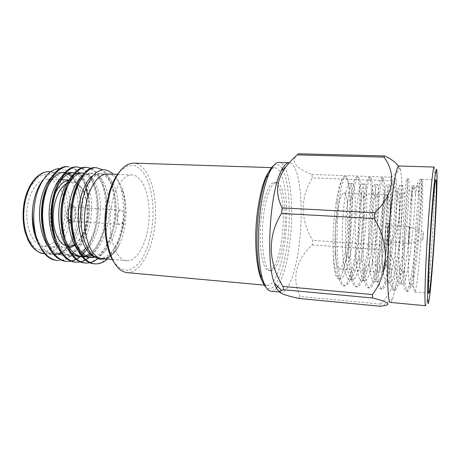 <?xml version="1.0" encoding="UTF-8"?>
<svg xmlns="http://www.w3.org/2000/svg" width="460" height="460" viewBox="0 0 460 460"><rect width="100%" height="100%" fill="white"/><g stroke="black" fill="none" stroke-linecap="round" stroke-linejoin="round"><path stroke-width="0.34" stroke-dasharray="2.3 1.72" d="M273.47 165.738C276.753 163.38 279.691 164.421 282.285 168.855M282.75 169.694C289.426 182.689 291.094 216.263 287.166 245.013C283.325 273.809 273.93 294.837 265.955 287.236M270.957 291.203C272.803 291.347 274.643 290.317 276.483 288.115M277.696 286.494C283.59 276.851 287.764 261.165 290.214 239.43C294.4 203.199 289.409 162.466 278.921 162.409M119.611 171.706L127.052 165.98L134.533 165.439C139.299 167.555 143.422 171.862 146.901 178.365C151.489 189.319 153.594 203.941 152.933 219.265C151.702 234.548 147.815 248.802 141.904 259.106C137.655 265.132 133.032 268.899 128.041 270.411L120.687 268.95L114.005 262.355M126.948 272.602C141.001 273.706 153.709 247.79 155.348 219.414C157.216 191.049 147.798 163.766 133.716 163.127M117.07 215.613C117.76 212.071 118.968 210.226 120.698 210.076C125.028 210.013 124.102 225.003 119.813 224.411C117.518 223.6 116.604 220.668 117.07 215.613M68.528 219.167C67.672 217.304 67.43 215.119 67.816 212.606C68.471 209.432 69.684 207.65 71.45 207.253M71.812 207.242C76.642 207.218 75.739 221.818 70.949 221.197M68.678 221.933C66.867 219.621 66.251 216.367 66.826 212.163C67.718 207.949 69.339 205.677 71.691 205.35M72.663 205.516C77.475 206.879 77.01 221.087 72.105 222.841M68.689 222.105C66.752 219.851 66.073 216.533 66.665 212.152C67.591 207.816 69.264 205.545 71.691 205.344M72.657 205.568C77.263 207.184 76.814 220.771 72.099 222.755M71.214 223.048L70.639 223.071M69.092 182.482C72.306 181.568 75.325 182.177 78.154 184.316M78.212 184.356L82.967 190.101M84.284 192.746L86.606 200.083C88.636 210.26 88.015 220.277 84.749 230.126C82.587 236.198 79.689 240.701 76.049 243.627M68.247 246.238L65.584 245.594M53.739 196.765L51.319 205.942C47.397 226.337 55.689 247.905 66.47 247.997L69.236 247.831M76.159 243.938L81.046 237.389M82.512 234.445L83.921 230.914C87.377 220.518 88.027 209.944 85.882 199.197C84.393 192.516 81.915 187.392 78.441 183.833C76.067 181.493 73.479 180.251 70.668 180.096L70.334 180.09C87.262 201.698 74.819 257.117 52.469 254.38L58.259 253.702M62.221 228.511C57.874 240.2 51.71 246.083 43.729 246.163C32.459 246.014 23.73 224.693 27.749 204.573C30.423 189.336 39.422 178.474 47.874 179.118C55.206 180.004 60.421 185.863 63.526 196.708M63.905 198.254C65.97 207.897 65.556 217.528 62.675 227.148M57.282 260.521C76.567 262.056 92.282 226.096 87.808 197.006M86.141 188.456C82.587 175.524 76.504 168.274 67.896 166.71M66.407 261.326C81.035 262.401 94.685 239.786 96.703 216.223C99.078 191.348 90.516 168.636 77.102 167.037M75.624 262.137C89.987 263.172 103.419 240.43 105.461 216.769C107.847 191.791 99.515 168.987 86.399 167.371M84.939 262.953C99.032 263.948 112.246 241.086 114.298 217.321C116.696 192.234 108.606 169.337 95.789 167.71M94.346 263.781C109.842 265.104 123.815 236.526 123.677 209.875C123.32 200.359 122.452 193.608 121.078 189.623C119.87 185.662 120.06 185.92 118.093 181.453C116.07 177.652 114.482 175.237 113.332 174.202M32.712 207.684C31.176 214.406 34.207 235.508 36.967 240.183C39.456 246.025 42.038 250.412 44.712 253.339C46.621 255.593 49.3 257.686 52.745 259.618M35.799 235.031C40.06 246.928 46.368 253.443 54.723 254.57L59.351 254.213M62.301 253.213C72.019 249.107 80.644 232.938 82.363 217.062C84.45 200.123 80.529 183.321 72.841 176.111M69.138 173.495L66.01 172.465M45.149 235.583C49.329 247.63 55.551 254.219 63.808 255.34C68.712 255.611 73.209 253.73 77.309 249.705M78.154 248.848C87.601 238.585 92.529 220.42 91.528 203.308C90.384 186.214 83.266 173.454 73.726 172.667M55.217 237.946C59.346 249.021 65.268 255.081 72.979 256.116C77.953 256.392 82.512 254.363 86.664 250.027M87.682 248.929C96.749 238.263 101.332 220.248 100.303 203.234C99.113 186.346 92.213 173.794 82.978 173.029L80.644 172.937C89.878 173.702 96.807 186.127 98.055 202.877C99.141 219.794 94.674 237.682 85.669 248.463M85.813 256.709L87.038 256.415M91.482 254.334C101.999 247.394 109.486 227.32 109.342 208.748C109.325 189.393 102.246 174.236 92.322 173.391C87.412 173.173 82.806 176.605 78.51 183.684M91.615 257.703C104.04 259.072 115.949 238.769 117.869 217.425C120.117 194.913 112.884 174.593 101.763 173.759C92.115 172.569 81.38 192.056 80.862 214.435C80.327 238.171 89.43 257.611 101.073 258.503C108.134 258.756 114.287 253.995 119.531 244.214C114.793 253.949 109.1 258.744 102.448 258.612M105.673 258.899C108.192 258.054 110.676 256.375 113.114 253.851C114.385 252.73 118.093 247.52 119.531 244.214C127.397 228.194 128.139 202.181 121.515 186.817L123.217 192.234L124.695 201.675C125.074 207.88 124.993 213.216 124.459 217.689L122.682 228.769C122.118 231.92 120.618 236.687 118.168 243.087C115.161 250.033 111.584 255.357 107.439 259.049M61.611 252.235C70.736 247.296 78.505 231.943 80.161 217.051C82.173 201.192 78.775 185.081 71.938 177.428M67.982 174.018L62.272 172.224C59.449 172.132 56.695 173.058 54.01 175.007M51.146 249.958C54.326 253.075 57.782 254.8 61.502 255.145C74.669 256.577 87.199 236.653 89.067 215.636C91.27 193.476 83.369 173.431 71.409 172.58M60.898 251.137C63.917 254.012 67.171 255.605 70.662 255.921C74.106 256.139 77.343 255.237 80.362 253.207M84.686 256.231L85.922 255.817M90.511 253.201C100.774 245.168 107.462 225.544 107.094 207.356C106.76 188.594 99.722 174.133 89.965 173.299L83.473 175.231M94.306 256.898C105.576 253.483 115.287 232.708 115.943 212.911C116.926 191.923 109.79 174.53 99.389 173.667C97.158 173.598 94.978 174.294 92.845 175.749M95.024 257.399L98.699 258.301C108.002 259.032 116.966 248.463 121.745 232.806C126.149 218.258 126.097 198.611 121.515 186.817C118.001 178.762 113.396 174.489 107.68 173.995M60.99 168.688C74.238 170.436 82.777 192.878 80.437 215.079C78.309 237.354 65.665 256.088 52.469 254.38L51.664 254.288C47.236 253.627 43.297 250.815 39.836 245.864M57.833 260.584C72.921 262.223 87.061 239.499 89.09 215.683C91.477 190.578 82.374 167.704 68.459 166.715M82.3 254.805L83.231 253.839M85.468 251.183C103.92 228.35 101.269 176.128 82.311 168.164M91.494 255.323C101.303 244.829 107.019 225.866 106.973 207.65C106.427 187.623 101.321 174.593 91.661 168.567M97.675 258.756C107.876 250.435 115.034 230.914 115.73 212.497C116.512 192.803 111.331 175.961 102.39 169.734M111.17 207.684C114.178 188.094 123.556 174.225 132.066 174.932C142.991 175.421 150.518 196.638 149.04 219.023C147.746 241.419 137.666 261.544 126.764 260.688C115.368 260.768 106.685 233.64 111.17 207.684M42.561 180.671C47.213 174.76 52.198 171.885 57.511 172.046C62.002 172.299 65.981 174.587 69.443 178.917M123.677 209.875C123.809 221.858 121.975 232.933 118.168 243.087M261.297 216.7C257.957 243.57 262.309 271.216 268.956 270.675C275.27 271.135 281.646 250.228 283.015 227.309C284.481 204.389 280.732 182.861 274.407 182.534C269.474 181.947 263.597 196.426 261.297 216.7M271.181 169.177L274.729 167.722C283.32 168.228 288.213 197.219 286.275 227.51C284.47 257.807 276.034 285.976 267.455 285.418L264.109 283.538M263.448 216.821C260.124 243.719 264.414 271.394 270.998 270.848C277.248 271.296 283.573 250.372 284.941 227.424C286.407 204.487 282.71 182.942 276.454 182.614C271.567 182.028 265.742 196.529 263.448 216.821M279.783 291.715L281.267 292.175C288.914 293.026 296.798 268.692 299.702 240.074C303.79 203.665 299.213 162.765 289.271 162.719M422.959 235.198L423.344 232.168L422.872 239.769L422.959 235.198M408.664 233.421L409.664 226.895C410.228 227.717 409.308 242.575 408.652 243.317L408.578 243.38C408.25 242.592 408.279 239.275 408.664 233.421M387.791 232.145C388.154 228.062 388.539 225.889 388.947 225.63C389.959 225.331 388.901 242.443 387.935 242.023C387.447 241.236 387.395 237.941 387.791 232.145M311.886 174.455L390.413 177.227L390.551 180.809L312.409 177.922L311.886 174.455C295.498 168.159 289.288 160.592 298.465 153.772M298.994 298.448L300.11 296.481L380.506 304.129L379.891 306.228M300.11 296.481C291.266 278.099 296.389 259.256 312.277 244.892L312.737 240.344C300.438 220.61 299.88 197.673 312.409 177.922M312.277 244.892L388.205 250.171L388.585 245.444L312.737 240.344M387.607 231.685C388.067 226.498 388.556 223.738 389.079 223.41C390.367 223.048 389.022 244.755 387.791 244.237C387.171 243.242 387.107 239.056 387.607 231.685M388.585 245.444C402.471 226.866 403.546 201.94 390.551 180.809M390.413 177.227C395.818 174.627 398.619 171.632 398.814 168.233L398.331 166.342M380.506 304.129C397.181 287.523 399.205 266.679 388.205 250.171M385.308 231.541C384.807 238.912 384.876 243.093 385.526 244.087C386.797 244.605 388.136 222.922 386.808 223.284C386.273 223.612 385.773 226.366 385.308 231.541M390.511 302.433C391.167 302.461 391.868 301.283 392.616 298.891C398.941 279.87 404.535 189.428 400.603 169.769C400.154 167.308 399.602 166.048 398.947 165.997M425.621 305.728L426.725 301.662C430.146 281.411 435.689 191.739 434.792 171.223L434.194 167.049M336.047 222.669C338.117 203.797 340.699 193.89 343.792 192.947C351.681 192.406 346.857 270.405 339.1 268.893C335.495 269.514 333.724 245.789 336.047 222.669M343.016 270.946L346.489 258.98C350.549 241.276 352.716 215.033 352.256 198.617C351.934 189.077 350.991 184.006 349.439 183.39C346.742 182.327 342.918 204.924 342.309 230.546C341.803 257.726 344.666 279.306 349.347 279.565C352.216 279.369 354.999 273.332 357.702 261.447C361.916 243.041 364.28 214.44 363.912 197.742C363.693 188.997 362.957 184.374 361.715 183.868C359.415 182.81 355.994 205.568 355.379 231.351C354.878 258.704 357.374 280.387 361.658 280.611C364.159 280.433 366.637 274.844 369.087 263.833C373.399 244.8 375.969 213.716 375.739 196.88C375.624 188.928 375.09 184.753 374.141 184.351C372.243 183.304 369.236 206.218 368.615 232.168C368.115 259.693 370.242 281.48 374.118 281.669C376.268 281.503 378.448 276.333 380.65 266.156C384.98 246.589 387.774 213.037 387.745 196.121C387.745 188.916 387.4 185.156 386.71 184.839C385.227 183.799 382.645 206.879 382.018 232.996C381.518 260.693 383.266 282.589 386.722 282.739C388.55 282.578 390.442 277.805 392.391 268.41C396.669 248.406 399.694 212.382 399.935 195.46C400.05 188.956 399.878 185.581 399.435 185.334C398.372 184.305 396.221 207.546 395.594 233.829C395.1 261.711 396.451 283.711 399.481 283.82C401.005 283.665 402.621 279.26 404.317 270.618C408.468 250.274 411.729 211.749 412.315 194.885L412.309 185.834C411.849 185.851 411.228 192.7 410.435 206.379L409.302 224.56C408.123 247.486 407.934 273.591 409.228 282.825L413.833 287.713C414.023 290.536 414.305 291.962 414.684 291.996C416.133 292.278 418.669 271.095 420.434 246.134C422.763 214.245 423.562 179.078 421.653 179.331L421.429 189.02C420.998 200.681 419.083 225.245 416.835 245.893C415.541 258.031 414.069 268.611 412.407 277.633C410.774 286.609 409.239 291.197 407.813 291.393C406.134 290.76 405.053 283.975 404.57 271.032C404.07 256.502 404.173 240.442 404.88 222.864C405.91 197.133 407.778 177.761 408.612 178.865C409.015 179.112 409.135 182.723 408.974 189.698C408.819 201.492 407.1 225.285 404.875 245.094C403.627 256.473 402.149 266.541 400.43 275.298C398.521 285.073 396.687 290.059 394.933 290.254C392.961 289.599 391.638 282.837 390.966 269.962C390.27 255.507 390.304 239.545 391.075 222.088C392.19 196.523 394.519 177.295 395.767 178.411C396.434 178.727 396.75 182.746 396.721 190.474C396.79 202.365 395.238 225.337 393.047 244.306C391.851 254.926 390.385 264.46 388.642 272.912C386.457 283.532 384.313 288.938 382.208 289.139C379.954 288.454 378.39 281.715 377.528 268.904C376.648 254.524 376.619 238.665 377.441 221.317C378.643 195.931 381.421 176.835 383.071 177.957C384.025 178.359 384.554 182.821 384.652 191.343C384.905 203.32 383.502 225.406 381.346 243.53C380.207 253.385 378.775 262.361 377.045 270.468C374.578 281.968 372.111 287.822 369.639 288.029C367.097 287.327 365.309 280.606 364.257 267.864C363.193 253.558 363.107 237.791 363.986 220.564C365.269 195.339 368.477 176.381 370.53 177.508C371.795 178.014 372.542 182.948 372.772 192.32C373.158 204.372 371.881 225.492 369.777 242.759C368.696 251.844 367.316 260.245 365.631 267.95C362.888 280.387 360.077 286.712 357.207 286.936C354.401 286.212 352.383 279.513 351.158 266.829C349.916 252.603 349.761 236.929 350.698 219.817C352.061 194.758 355.695 175.933 358.133 177.065C359.743 177.692 360.726 183.132 361.071 193.395C361.548 205.511 360.387 225.572 358.328 241.994L354.395 265.357C351.377 278.777 348.22 285.614 344.931 285.855C341.855 285.108 339.618 278.426 338.215 265.811C336.8 251.66 336.588 236.083 337.577 219.075C339.02 194.183 343.062 175.484 345.88 176.629C347.524 177.037 348.657 181.395 349.272 189.704C348.203 181.292 346.598 176.916 344.459 176.583L344.143 176.611C341.222 178.44 338.531 187.145 336.07 202.71C333.764 218.603 332.764 234.606 333.08 250.734L333.258 255.265C333.92 270.256 335.604 278.047 338.301 278.639C339.865 278.645 341.435 276.08 343.016 270.946L345.851 259.722C349.41 241.546 351.026 213.026 349.709 194.758L349.272 189.704M421.601 179.342C421.941 179.607 422.027 183.04 421.86 189.646C421.521 202.458 420.072 225.291 418.065 245.571C416.904 257.439 415.662 267.352 414.345 275.316C412.148 288.155 410.447 290.657 409.228 282.825M333.258 255.265C334.506 270.147 336.823 277.984 340.204 278.789C345.305 279.542 351.221 256.036 353.567 232.041C356.224 206.724 355.373 184.115 352.492 183.511C350.808 183.459 349.14 189.761 347.501 202.411C345.747 217.091 344.873 237.314 345.978 254.368C347.024 270.491 349.169 278.978 352.412 279.824C357.092 280.542 362.681 256.875 365.05 232.754C367.724 207.299 367.224 184.581 364.809 183.988C363.48 183.919 362.112 189.514 360.703 200.767C358.88 216.355 357.909 239.631 359.151 257.876C360.105 272.469 361.974 280.134 364.757 280.87C369.018 281.555 374.262 257.726 376.654 233.473C379.35 207.88 379.207 185.052 377.269 184.471C376.257 184.402 375.164 189.376 373.991 199.393C372.197 215.636 371.139 242 372.445 261.148C373.284 274.355 374.888 281.284 377.257 281.934C381.075 282.578 385.974 258.589 388.384 234.203C391.103 208.472 391.328 185.53 389.879 184.966C389.148 184.897 388.315 189.319 387.377 198.231C385.698 214.912 384.56 244.438 385.865 264.23C386.567 276.178 387.912 282.434 389.902 283.003C393.277 283.613 397.814 259.457 400.246 234.939C402.989 209.064 403.592 186.007 402.638 185.46C402.166 185.409 401.568 189.336 400.855 197.254C399.383 214.17 398.17 246.945 399.401 267.151C399.97 277.949 401.062 283.596 402.695 284.09C405.093 284.309 408.169 269.307 410.694 249.515C412.965 230.897 415 206.885 415.414 195.322C415.265 189.232 414.857 186.093 414.195 185.909C413.793 185.897 413.316 187.157 412.775 189.692L410.435 206.379M415.414 195.322L417.381 183.523C417.755 181.964 417.996 182.551 418.1 185.282L418.41 196.96C415.328 223.583 412.769 275.35 413.833 287.713M418.41 196.96L420.026 179.273C420.687 179.136 418.916 214.182 415.38 245.795C412.66 270.641 408.992 291.651 406.232 291.249C404.662 290.973 403.575 284.746 402.966 272.579C402.373 258.209 402.454 241.603 403.196 222.766L405.024 192.355C405.852 183.367 406.519 178.854 407.025 178.814C408.376 178.543 407.077 213.452 403.431 245.002C400.66 269.704 396.606 290.565 393.369 290.116C391.42 289.76 390.051 282.837 389.275 269.359C388.608 255.363 388.648 239.574 389.407 221.996L391.362 193.608C392.449 183.494 393.392 178.411 394.197 178.353C396.181 178.1 395.353 212.842 391.621 244.214C388.792 268.778 384.353 289.484 380.667 289.001C378.287 288.541 376.636 280.859 375.711 265.96C375.003 252.442 375.032 237.532 375.803 221.225L377.792 195.057C379.143 183.701 380.385 177.98 381.524 177.905C384.129 177.669 383.761 212.238 379.937 243.432C377.056 267.864 372.249 288.42 368.109 287.891C365.269 287.31 363.32 278.789 362.261 262.332C361.566 249.412 361.6 235.457 362.365 220.472L364.303 196.759C365.924 184 367.488 177.566 369 177.456C372.203 177.244 372.295 211.646 368.379 242.667C365.447 266.955 360.272 287.368 355.701 286.798C352.343 286.062 350.089 276.604 348.933 258.422C348.295 246.238 348.352 233.341 349.094 219.725L350.899 198.772C352.78 184.431 354.689 177.18 356.621 177.014C360.416 176.818 360.95 211.054 356.948 241.902C353.964 266.058 348.438 286.327 343.436 285.723C339.503 284.786 336.933 274.258 335.731 254.138C335.19 242.863 335.282 231.144 335.995 218.989L337.565 201.192C339.606 185.65 341.803 177.456 344.143 176.611M44.338 253.69C57.396 254.748 69.218 235.641 70.443 214.164C71.875 192.7 62.497 172.276 49.404 171.718M24.409 203.153L29.9 186.961L38.692 176.467L48.737 173.604L57.96 178.445L64.705 189.606C67.58 199.479 68.379 210.042 67.108 221.294L62.474 236.314L54.7 247.192L45.057 251.7L35.322 248.532L27.542 237.814L23.558 221.507L24.409 203.153M382.996 225.883C383.83 213.992 386.894 192.337 389.062 198.289C391.034 206.028 389.971 230.678 389.062 240.752C388.332 251.131 385.67 272.648 383.243 269.801C380.932 264.718 381.921 237.032 382.996 225.883M380.409 225.245C382.185 205.948 384.083 195.799 386.095 194.793C391.184 194.126 386.273 273.562 381.305 272.274C378.965 273.022 378.367 248.883 380.409 225.245M120.698 210.076L72.456 207.282M119.813 224.411L72.025 221.271M86.606 200.083L85.882 199.197M84.749 230.126L83.921 230.914M70.668 180.096L70.334 180.084M61.468 179.705L47.874 179.118M66.47 247.997L43.729 246.163M45.235 253.77L54.723 254.57M62.272 172.224L64.572 172.31M61.502 255.145L63.808 255.34M70.662 255.921L72.979 256.116M89.965 173.299L92.322 173.391M89.257 257.496L91.615 257.698M99.389 173.667L101.763 173.759M98.699 258.301L101.079 258.503M132.066 174.932L117.748 174.374M126.764 260.688L112.487 259.474M57.511 172.034L50.445 171.758M123.217 192.234L121.078 189.623M264.839 285.177L267.455 285.418M272.107 167.636L274.729 167.722M279.818 292.037L281.267 292.175M423.344 232.168L409.664 226.895M422.872 239.769L408.652 243.317M409.601 226.826L388.947 225.63M408.578 243.38L387.935 242.023M389.079 223.41L386.808 223.284M387.791 244.237L385.526 244.087M400.603 169.769L398.814 168.233M392.616 298.891L381.921 305.992M343.792 192.947L386.095 194.793C391.08 196.65 390.178 211.985 389.678 230.316C388.959 240.816 388.763 249.09 385.503 265.92C384.962 269.14 383.565 271.262 381.305 272.274L339.1 268.893M436.954 173.386L434.792 171.223M429.14 299.782L426.725 301.662M346.489 258.98L345.851 259.722M352.256 198.617L349.709 194.758M357.702 261.447L354.395 265.357M363.912 197.742L361.071 193.395M369.087 263.833L365.631 267.95M375.739 196.88L372.772 192.32M380.65 266.156L377.045 270.468M387.745 196.121L384.652 191.343M392.391 268.41L388.642 272.912M399.935 195.46L396.721 190.474M404.317 270.618L400.43 275.298M412.315 194.885L408.974 189.698M412.407 277.633L414.334 275.31M421.429 189.02L421.837 189.652M340.204 278.789L338.301 278.628M352.492 183.511L349.439 183.39M352.412 279.824L349.347 279.565M364.809 183.988L361.715 183.868M364.757 280.87L361.658 280.611M377.269 184.471L374.141 184.351M377.257 281.934L374.118 281.669M389.879 184.966L386.71 184.839M389.902 283.003L386.722 282.739M402.638 185.46L399.435 185.334M402.695 284.09L399.481 283.82M412.309 185.834L414.195 185.909M412.775 189.692L418.1 185.282M414.684 291.996L428.858 293.244M420.026 179.273L421.613 179.331M421.653 179.331L435.873 179.843M406.232 291.249L407.813 291.393M407.025 178.814L408.612 178.865M393.369 290.116L394.933 290.254M394.197 178.353L395.767 178.411M380.667 289.001L382.208 289.139M381.524 177.899L383.071 177.957M368.109 287.897L369.639 288.029M369 177.451L370.53 177.508M355.701 286.804L357.207 286.936M356.621 177.008L358.133 177.065M343.436 285.723L344.931 285.855M344.459 176.577L345.88 176.629M418.767 191.28L418.318 191.808M402.977 272.573L399.401 267.151M405.018 192.355L400.855 197.254M389.292 269.359L385.865 264.23M391.356 193.602L387.377 198.231M375.722 265.955L372.445 261.148M377.792 195.057L373.991 199.393M362.273 262.332L359.151 257.876M364.308 196.759L360.703 200.767M348.945 258.422L345.978 254.368M350.905 198.772L347.501 202.411M335.737 254.138L333.08 250.734M337.577 201.198L336.07 202.716M276.454 182.614L274.407 182.534M270.998 270.848L268.956 270.675"/><path stroke-width="0.69" d="M265.955 287.236C263.775 285.079 261.907 281.002 260.348 274.999C256.611 260.814 255.777 235.324 258.543 212.388C260.32 197.852 262.936 186.116 266.392 177.186C268.686 171.419 271.043 167.601 273.47 165.738M282.285 168.855L282.75 169.694M279.783 291.715C277.736 290.639 275.908 287.759 274.286 283.078C265.61 261.222 269.922 191.509 281.227 170.884C283.964 165.364 286.643 162.644 289.271 162.719L278.921 162.409C275.35 162.334 271.802 166.687 268.26 175.478C264.707 184.713 262.005 196.88 260.17 211.98C257.307 235.79 258.158 262.263 261.987 276.92C264.419 286.08 267.404 290.841 270.957 291.203L279.818 292.037M276.483 288.115L277.696 286.494M114.005 262.355C110.475 257.036 107.904 249.843 106.3 240.77C104.42 229.373 104.437 217.505 106.346 205.166L109.307 192.177C112.016 183.367 115.448 176.542 119.611 171.706M272.107 167.636L133.716 163.127C124.292 163.311 116.495 172.684 110.32 191.245L107.243 204.763C105.254 217.609 105.236 229.96 107.191 241.822C111.032 261.004 117.616 271.262 126.948 272.602L264.839 285.177M71.45 207.253L72.456 207.282M72.025 221.271L70.949 221.197L68.528 219.167M71.691 205.35L72.663 205.516M72.105 222.841L70.805 223.083L68.678 221.933M71.691 205.344L72.657 205.568M72.099 222.755L71.214 223.048M70.805 223.083L68.689 222.105M65.584 245.594C56.666 242.598 50.824 223.767 54.084 206.517C56.844 193.206 61.847 185.196 69.092 182.482M82.967 190.101L84.284 192.746M76.049 243.627C73.531 245.577 70.932 246.445 68.247 246.238M69.236 247.831C71.662 247.33 73.968 246.031 76.159 243.938M81.046 237.389L82.512 234.445M69.443 178.917L70.317 180.084C63.56 180.355 58.029 185.909 53.739 196.765M63.526 196.708L63.905 198.254M62.675 227.148L62.221 228.511M60.99 168.688C51.882 168.038 44.264 175.139 38.122 189.997C32.809 204.424 32.194 224.169 36.921 239.027C40.606 250.113 45.879 256.973 52.745 259.618L57.282 260.521M87.808 197.006L86.141 188.456M67.896 166.71L67.332 166.675C55.424 165.335 42.142 186.955 41.475 211.968C40.75 238.498 51.876 260.188 65.849 261.286L66.407 261.326M77.102 167.037L76.538 167.003C64.871 165.652 51.813 187.398 51.14 212.543C50.41 239.223 61.318 261.015 75.055 262.096L75.624 262.137M86.399 167.371L85.83 167.336C74.405 165.985 61.588 187.858 60.91 213.147C60.179 239.97 70.869 261.855 84.358 262.919L84.939 262.953M95.789 167.71L95.209 167.67C84.036 166.336 71.467 188.347 70.788 213.768C70.058 240.741 80.534 262.712 93.765 263.747L94.346 263.781M39.836 245.864C33.586 236.072 31.211 223.347 32.712 207.684C31.941 217.367 32.965 226.487 35.799 235.031M59.351 254.213L62.301 253.213M72.841 176.111L69.138 173.495M66.01 172.465L64.572 172.31C56.758 172.27 50.318 179.066 45.241 192.705C40.94 206.661 40.911 220.955 45.149 235.583M77.309 249.705L78.154 248.848M60.898 251.137C52.129 243.288 46.972 221.547 49.939 203.475C52.658 185.07 62.617 171.741 71.409 172.58L73.726 172.667C65.866 172.667 59.455 179.791 54.498 194.039C50.456 207.103 50.496 224.814 55.217 237.946M86.664 250.027L87.682 248.929M82.978 173.029C72.881 171.833 61.709 191.084 61.203 213.221C60.662 236.699 70.161 255.967 82.254 256.904L85.813 256.709M87.038 256.415L91.482 254.334M78.51 183.684C71.725 196.552 69.586 211.962 72.093 229.908C75.584 246.847 82.087 256.111 91.615 257.703M113.332 174.202C109.474 170.913 105.76 169.429 102.189 169.769L96.669 172.201L92.587 176.053L86.75 185.92C84.191 192.711 82.392 199.772 81.362 207.115C79.971 224.468 81.846 239.464 89.861 252.35C91.873 255.168 95.128 257.491 99.624 259.313L105.673 258.899M58.259 253.702L61.611 252.235M71.938 177.428L67.982 174.018M54.01 175.007C46.356 180.429 40.244 195.529 39.606 210.761C38.824 226.906 43.855 242.96 51.146 249.958M80.362 253.207L85.669 248.463M80.644 172.937C70.495 171.747 59.265 190.963 58.759 213.072C58.224 236.515 67.764 255.76 79.908 256.709L82.254 256.904M81.069 256.749L84.686 256.231M85.922 255.817L90.511 253.201M83.473 175.231C74.388 180.935 67.338 201.302 68.615 221.007C70.069 241.77 78.602 256.421 89.257 257.496M90.436 257.542L94.306 256.898M92.845 175.749C84.577 181.223 77.953 199.835 78.344 218.218C78.867 237.895 85.698 253.523 95.024 257.399M36.921 239.027C41.705 252.16 48.674 259.342 57.833 260.584L56.735 260.486M67.344 166.675L68.454 166.715C56.58 165.358 43.315 186.984 42.642 212.014C41.912 238.562 53.009 260.279 66.953 261.383C72.548 261.7 77.665 259.509 82.3 254.805M83.231 253.839L85.468 251.183M82.311 168.164L77.654 167.043C66.016 165.703 52.992 187.467 52.319 212.629C51.595 239.321 62.479 261.119 76.182 262.194C81.771 262.505 86.871 260.21 91.494 255.323M91.661 168.567L86.963 167.377C75.566 166.031 62.784 187.921 62.106 213.227C61.375 240.068 72.042 261.964 85.497 263.017C89.878 263.275 93.938 261.855 97.675 258.756M102.39 169.734L96.364 167.71C85.221 166.365 72.68 188.376 71.996 213.82C71.26 240.81 81.702 262.809 94.904 263.844C99.429 264.109 103.603 262.505 107.439 259.049M102.448 258.612C90.373 258.629 81.058 231.805 85.698 206.235C88.786 186.921 98.659 173.27 107.68 173.995L117.748 174.374M32.712 207.684L33.379 203.251C35.133 194.011 38.197 186.484 42.561 180.671M264.109 283.538C257.059 277.012 253.443 243.875 257.261 213.095C260.389 189.618 265.029 174.978 271.181 169.177M297.263 154.876L383.928 157.124L384.56 155.957L298.465 153.772L297.263 154.876C292.422 159.154 288.431 163.432 285.298 167.704C276.253 180.625 275.201 194.028 282.135 207.903L374.67 212.738L374.175 218.54L281.52 213.44L282.135 207.903M372.663 297.994L372.399 294.555L282.957 286.413L283.722 289.76L281.572 290.375C275.925 292.06 283.734 295.171 298.994 298.448L379.891 306.228L381.921 305.998C392.34 304.813 389.252 302.151 372.663 297.994L283.722 289.76M281.52 213.44C267.22 236.239 268.14 262.976 282.957 286.413M398.331 166.342C396.514 162.909 391.92 159.447 384.56 155.957M383.928 157.124C396.537 173.523 394.013 195.011 374.67 212.738M374.175 218.54C389.988 244.013 388.637 273.372 372.399 294.555M390.017 219.104C386.48 261.631 387.073 304.1 390.511 302.433L425.621 305.728C424.062 307.625 425.327 264.552 428.404 221.214C430.646 188.841 433.165 166.324 434.194 167.049L398.947 165.997C396.503 165.243 392.547 187.329 390.017 219.104M431.066 221.904C433.86 181.067 436.707 159.729 436.954 173.386C437.655 193.062 432.256 280.341 429.14 299.782C427.926 307.366 427.449 303.548 427.708 288.328C428.041 272.97 429.375 246.341 431.066 221.904M433.544 247.003C431.854 272.124 429.761 293.48 428.858 293.244C427.886 293.727 428.565 267.91 430.52 236.428C432.457 204.941 434.964 179.239 435.873 179.843C437.08 179.567 435.758 214.923 433.544 247.003M24.949 202.768C19.987 227.464 30.705 253.517 44.338 253.69C39.485 253.247 35.115 250.505 31.228 245.456L28.278 240.626L25.001 231.903C22.799 222.646 22.505 212.957 24.11 202.831C27.479 183.816 38.939 170.896 49.404 171.718C39.209 170.97 28.238 184.121 24.949 202.768M260.348 274.999L261.987 276.92M266.392 177.186L268.26 175.478M106.3 240.77L107.191 241.822M109.307 192.177L110.32 191.245M70.334 180.084L61.468 179.705M112.487 259.474L102.448 258.623M50.445 171.758L49.404 171.718M45.235 253.77L44.338 253.69M96.364 167.71L95.214 167.67M86.963 167.377L85.83 167.336M77.659 167.043L76.538 167.003M94.915 263.844L93.771 263.747M85.502 263.017L84.37 262.919M76.182 262.194L75.06 262.096M66.964 261.383L65.849 261.286M274.286 283.078L281.572 290.381M281.227 170.884L285.298 167.704"/></g></svg>
